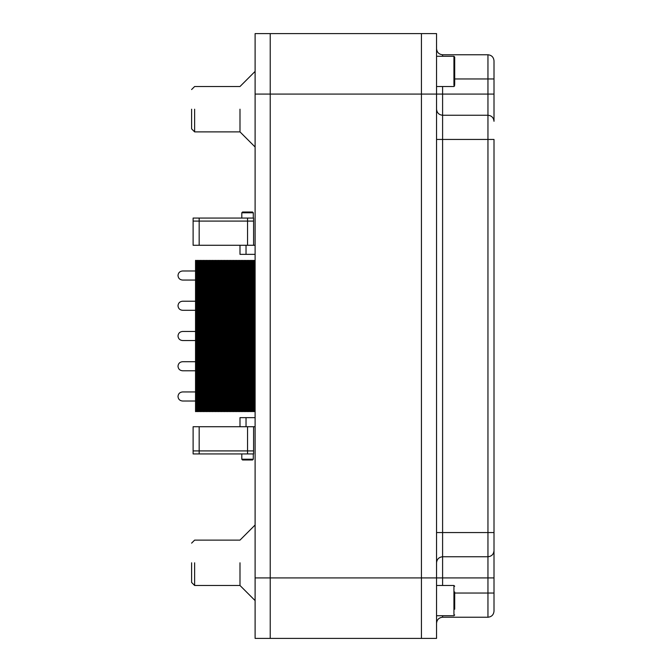 <?xml version="1.0" encoding="UTF-8"?>
<svg xmlns="http://www.w3.org/2000/svg" width="672" height="672" viewBox="0 0 672 672"><rect width="100%" height="100%" fill="white"/><g stroke="black" fill="none" stroke-linecap="round" stroke-linejoin="round"><path stroke-width="1.01" d="M421.428 577.92L421.428 638.4L270.228 638.4L270.228 577.92L270.228 638.4L255.108 638.4L255.108 577.92L436.548 577.92L436.548 638.4L421.428 638.4L421.428 33.6L421.428 577.92M436.548 623.28C436.934 619.634 438.95 617.618 442.596 617.232L487.956 617.232L487.956 94.08L255.108 94.08L255.108 33.6L270.228 33.6L270.228 577.92L270.228 33.6L436.548 33.6L436.548 577.92L442.596 577.92L442.596 585.48M436.548 109.2C436.934 112.846 438.95 114.862 442.596 115.248L487.956 115.248C491.602 115.634 493.618 117.65 494.004 121.296L494.004 60.816C493.618 57.17 491.602 55.154 487.956 54.768L442.596 54.768C438.95 54.382 436.934 52.366 436.548 48.72M442.596 86.52L442.596 139.44L494.004 139.44L494.004 550.704C493.618 554.35 491.602 556.366 487.956 556.752L442.596 556.752L442.596 577.92L494.004 577.92L494.004 611.184C493.618 614.83 491.602 616.846 487.956 617.232M494.004 550.704L494.004 577.92M436.548 562.8C436.934 559.154 438.95 557.138 442.596 556.752L442.596 532.56L494.004 532.56M453.936 85.369L453.936 56.28L454.692 57.036L454.692 84.672M191.604 562.8L191.604 582.456L191.604 562.8M194.628 562.8L194.628 585.48L194.628 562.8M191.604 109.2L191.604 128.856L191.604 109.2M194.628 109.2L194.628 131.88L194.628 109.2M239.988 562.8L239.988 585.48L239.988 562.8M239.988 109.2L239.988 131.88L239.988 109.2M253.596 426.72L253.596 453.936L193.116 453.936L193.116 450.912L199.164 450.912L193.116 450.912L193.116 426.72L255.108 426.72M246.036 417.648L246.036 426.72L239.988 426.72L239.988 417.648L255.108 417.648M255.108 94.08L255.108 577.92M199.164 245.28L193.116 245.28L193.116 221.088L199.164 221.088L199.164 245.28L246.036 245.28L246.036 254.352L239.988 254.352L239.988 245.28L255.108 245.28M246.036 254.352L255.108 254.352M454.692 591.973L454.692 609.227M197.652 391.944L198.559 391.944M197.652 401.016L198.559 401.016M197.652 361.704L198.559 361.704M197.652 370.776L198.559 370.776M197.652 331.464L198.559 331.464M197.652 340.536L198.559 340.536M197.652 301.224L198.559 301.224M197.652 310.296L198.559 310.296M197.652 270.984L198.559 270.984M197.652 280.056L198.559 280.056M253.596 270.984L254.503 270.984M253.596 280.056L254.503 280.056M253.596 301.224L254.503 301.224M253.596 310.296L254.503 310.296M253.596 331.464L254.503 331.464M253.596 340.536L254.503 340.536M253.596 361.704L254.503 361.704M253.596 370.776L254.503 370.776M253.596 391.944L254.503 391.944M253.596 401.016L254.503 401.016M252.084 391.944L252.991 391.944M252.084 401.016L252.991 401.016M252.084 361.704L252.991 361.704M252.084 370.776L252.991 370.776M252.084 331.464L252.991 331.464M252.084 340.536L252.991 340.536M252.084 301.224L252.991 301.224M252.084 310.296L252.991 310.296M252.084 270.984L252.991 270.984M252.084 280.056L252.991 280.056M250.572 270.984L251.479 270.984M250.572 280.056L251.479 280.056M250.572 301.224L251.479 301.224M250.572 310.296L251.479 310.296M250.572 331.464L251.479 331.464M250.572 340.536L251.479 340.536M250.572 361.704L251.479 361.704M250.572 370.776L251.479 370.776M250.572 391.944L251.479 391.944M250.572 401.016L251.479 401.016M249.06 391.944L249.967 391.944M249.06 401.016L249.967 401.016M249.06 361.704L249.967 361.704M249.06 370.776L249.967 370.776M249.06 331.464L249.967 331.464M249.06 340.536L249.967 340.536M249.06 301.224L249.967 301.224M249.06 310.296L249.967 310.296M249.06 270.984L249.967 270.984M249.06 280.056L249.967 280.056M247.548 270.984L248.455 270.984M247.548 280.056L248.455 280.056M247.548 301.224L248.455 301.224M247.548 310.296L248.455 310.296M247.548 331.464L248.455 331.464M247.548 340.536L248.455 340.536M247.548 361.704L248.455 361.704M247.548 370.776L248.455 370.776M247.548 391.944L248.455 391.944M247.548 401.016L248.455 401.016M246.036 391.944L246.943 391.944M246.036 401.016L246.943 401.016M246.036 361.704L246.943 361.704M246.036 370.776L246.943 370.776M246.036 331.464L246.943 331.464M246.036 340.536L246.943 340.536M246.036 301.224L246.943 301.224M246.036 310.296L246.943 310.296M246.036 270.984L246.943 270.984M246.036 280.056L246.943 280.056M244.524 270.984L245.431 270.984M244.524 280.056L245.431 280.056M244.524 301.224L245.431 301.224M244.524 310.296L245.431 310.296M244.524 331.464L245.431 331.464M244.524 340.536L245.431 340.536M244.524 361.704L245.431 361.704M244.524 370.776L245.431 370.776M244.524 391.944L245.431 391.944M244.524 401.016L245.431 401.016M243.012 391.944L243.919 391.944M243.012 401.016L243.919 401.016M243.012 361.704L243.919 361.704M243.012 370.776L243.919 370.776M243.012 331.464L243.919 331.464M243.012 340.536L243.919 340.536M243.012 301.224L243.919 301.224M243.012 310.296L243.919 310.296M243.012 270.984L243.919 270.984M243.012 280.056L243.919 280.056M241.5 270.984L242.407 270.984M241.5 280.056L242.407 280.056M241.5 301.224L242.407 301.224M241.5 310.296L242.407 310.296M241.5 331.464L242.407 331.464M241.5 340.536L242.407 340.536M241.5 361.704L242.407 361.704M241.5 370.776L242.407 370.776M241.5 391.944L242.407 391.944M241.5 401.016L242.407 401.016M239.988 391.944L240.895 391.944M239.988 401.016L240.895 401.016M239.988 361.704L240.895 361.704M239.988 370.776L240.895 370.776M239.988 331.464L240.895 331.464M239.988 340.536L240.895 340.536M239.988 301.224L240.895 301.224M239.988 310.296L240.895 310.296M239.988 270.984L240.895 270.984M239.988 280.056L240.895 280.056M238.476 270.984L239.383 270.984M238.476 280.056L239.383 280.056M238.476 301.224L239.383 301.224M238.476 310.296L239.383 310.296M238.476 331.464L239.383 331.464M238.476 340.536L239.383 340.536M238.476 361.704L239.383 361.704M238.476 370.776L239.383 370.776M238.476 391.944L239.383 391.944M238.476 401.016L239.383 401.016M236.964 391.944L237.871 391.944M236.964 401.016L237.871 401.016M236.964 361.704L237.871 361.704M236.964 370.776L237.871 370.776M236.964 331.464L237.871 331.464M236.964 340.536L237.871 340.536M236.964 301.224L237.871 301.224M236.964 310.296L237.871 310.296M236.964 270.984L237.871 270.984M236.964 280.056L237.871 280.056M235.452 270.984L236.359 270.984M235.452 280.056L236.359 280.056M235.452 301.224L236.359 301.224M235.452 310.296L236.359 310.296M235.452 331.464L236.359 331.464M235.452 340.536L236.359 340.536M235.452 361.704L236.359 361.704M235.452 370.776L236.359 370.776M235.452 391.944L236.359 391.944M235.452 401.016L236.359 401.016M233.94 391.944L234.847 391.944M233.94 401.016L234.847 401.016M233.94 361.704L234.847 361.704M233.94 370.776L234.847 370.776M233.94 331.464L234.847 331.464M233.94 340.536L234.847 340.536M233.94 301.224L234.847 301.224M233.94 310.296L234.847 310.296M233.94 270.984L234.847 270.984M233.94 280.056L234.847 280.056M232.428 270.984L233.335 270.984M232.428 280.056L233.335 280.056M232.428 301.224L233.335 301.224M232.428 310.296L233.335 310.296M232.428 331.464L233.335 331.464M232.428 340.536L233.335 340.536M232.428 361.704L233.335 361.704M232.428 370.776L233.335 370.776M232.428 391.944L233.335 391.944M232.428 401.016L233.335 401.016M230.916 391.944L231.823 391.944M230.916 401.016L231.823 401.016M230.916 361.704L231.823 361.704M230.916 370.776L231.823 370.776M230.916 331.464L231.823 331.464M230.916 340.536L231.823 340.536M230.916 301.224L231.823 301.224M230.916 310.296L231.823 310.296M230.916 270.984L231.823 270.984M230.916 280.056L231.823 280.056M229.404 270.984L230.311 270.984M229.404 280.056L230.311 280.056M229.404 301.224L230.311 301.224M229.404 310.296L230.311 310.296M229.404 331.464L230.311 331.464M229.404 340.536L230.311 340.536M229.404 361.704L230.311 361.704M229.404 370.776L230.311 370.776M229.404 391.944L230.311 391.944M229.404 401.016L230.311 401.016M227.892 391.944L228.799 391.944M227.892 401.016L228.799 401.016M227.892 361.704L228.799 361.704M227.892 370.776L228.799 370.776M227.892 331.464L228.799 331.464M227.892 340.536L228.799 340.536M227.892 301.224L228.799 301.224M227.892 310.296L228.799 310.296M227.892 270.984L228.799 270.984M227.892 280.056L228.799 280.056M226.38 270.984L227.287 270.984M226.38 280.056L227.287 280.056M226.38 301.224L227.287 301.224M226.38 310.296L227.287 310.296M226.38 331.464L227.287 331.464M226.38 340.536L227.287 340.536M226.38 361.704L227.287 361.704M226.38 370.776L227.287 370.776M226.38 391.944L227.287 391.944M226.38 401.016L227.287 401.016M224.868 391.944L225.775 391.944M224.868 401.016L225.775 401.016M224.868 361.704L225.775 361.704M224.868 370.776L225.775 370.776M224.868 331.464L225.775 331.464M224.868 340.536L225.775 340.536M224.868 301.224L225.775 301.224M224.868 310.296L225.775 310.296M224.868 270.984L225.775 270.984M224.868 280.056L225.775 280.056M223.356 270.984L224.263 270.984M223.356 280.056L224.263 280.056M223.356 301.224L224.263 301.224M223.356 310.296L224.263 310.296M223.356 331.464L224.263 331.464M223.356 340.536L224.263 340.536M223.356 361.704L224.263 361.704M223.356 370.776L224.263 370.776M223.356 391.944L224.263 391.944M223.356 401.016L224.263 401.016M221.844 391.944L222.751 391.944M221.844 401.016L222.751 401.016M221.844 361.704L222.751 361.704M221.844 370.776L222.751 370.776M221.844 331.464L222.751 331.464M221.844 340.536L222.751 340.536M221.844 301.224L222.751 301.224M221.844 310.296L222.751 310.296M221.844 270.984L222.751 270.984M221.844 280.056L222.751 280.056M220.332 270.984L221.239 270.984M220.332 280.056L221.239 280.056M220.332 301.224L221.239 301.224M220.332 310.296L221.239 310.296M220.332 331.464L221.239 331.464M220.332 340.536L221.239 340.536M220.332 361.704L221.239 361.704M220.332 370.776L221.239 370.776M220.332 391.944L221.239 391.944M220.332 401.016L221.239 401.016M218.82 391.944L219.727 391.944M218.82 401.016L219.727 401.016M218.82 361.704L219.727 361.704M218.82 370.776L219.727 370.776M218.82 331.464L219.727 331.464M218.82 340.536L219.727 340.536M218.82 301.224L219.727 301.224M218.82 310.296L219.727 310.296M218.82 270.984L219.727 270.984M218.82 280.056L219.727 280.056M217.308 270.984L218.215 270.984M217.308 280.056L218.215 280.056M217.308 301.224L218.215 301.224M217.308 310.296L218.215 310.296M217.308 331.464L218.215 331.464M217.308 340.536L218.215 340.536M217.308 361.704L218.215 361.704M217.308 370.776L218.215 370.776M217.308 391.944L218.215 391.944M217.308 401.016L218.215 401.016M215.796 391.944L216.703 391.944M215.796 401.016L216.703 401.016M215.796 361.704L216.703 361.704M215.796 370.776L216.703 370.776M215.796 331.464L216.703 331.464M215.796 340.536L216.703 340.536M215.796 301.224L216.703 301.224M215.796 310.296L216.703 310.296M215.796 270.984L216.703 270.984M215.796 280.056L216.703 280.056M214.284 270.984L215.191 270.984M214.284 280.056L215.191 280.056M214.284 301.224L215.191 301.224M214.284 310.296L215.191 310.296M214.284 331.464L215.191 331.464M214.284 340.536L215.191 340.536M214.284 361.704L215.191 361.704M214.284 370.776L215.191 370.776M214.284 391.944L215.191 391.944M214.284 401.016L215.191 401.016M212.772 391.944L213.679 391.944M212.772 401.016L213.679 401.016M212.772 361.704L213.679 361.704M212.772 370.776L213.679 370.776M212.772 331.464L213.679 331.464M212.772 340.536L213.679 340.536M212.772 301.224L213.679 301.224M212.772 310.296L213.679 310.296M212.772 270.984L213.679 270.984M212.772 280.056L213.679 280.056M211.26 270.984L212.167 270.984M211.26 280.056L212.167 280.056M211.26 301.224L212.167 301.224M211.26 310.296L212.167 310.296M211.26 331.464L212.167 331.464M211.26 340.536L212.167 340.536M211.26 361.704L212.167 361.704M211.26 370.776L212.167 370.776M211.26 391.944L212.167 391.944M211.26 401.016L212.167 401.016M209.748 391.944L210.655 391.944M209.748 401.016L210.655 401.016M209.748 361.704L210.655 361.704M209.748 370.776L210.655 370.776M209.748 331.464L210.655 331.464M209.748 340.536L210.655 340.536M209.748 301.224L210.655 301.224M209.748 310.296L210.655 310.296M209.748 270.984L210.655 270.984M209.748 280.056L210.655 280.056M208.236 270.984L209.143 270.984M208.236 280.056L209.143 280.056M208.236 301.224L209.143 301.224M208.236 310.296L209.143 310.296M208.236 331.464L209.143 331.464M208.236 340.536L209.143 340.536M208.236 361.704L209.143 361.704M208.236 370.776L209.143 370.776M208.236 391.944L209.143 391.944M208.236 401.016L209.143 401.016M206.724 391.944L207.631 391.944M206.724 401.016L207.631 401.016M206.724 361.704L207.631 361.704M206.724 370.776L207.631 370.776M206.724 331.464L207.631 331.464M206.724 340.536L207.631 340.536M206.724 301.224L207.631 301.224M206.724 310.296L207.631 310.296M206.724 270.984L207.631 270.984M206.724 280.056L207.631 280.056M205.212 270.984L206.119 270.984M205.212 280.056L206.119 280.056M205.212 301.224L206.119 301.224M205.212 310.296L206.119 310.296M205.212 331.464L206.119 331.464M205.212 340.536L206.119 340.536M205.212 361.704L206.119 361.704M205.212 370.776L206.119 370.776M205.212 391.944L206.119 391.944M205.212 401.016L206.119 401.016M203.7 391.944L204.607 391.944M203.7 401.016L204.607 401.016M203.7 361.704L204.607 361.704M203.7 370.776L204.607 370.776M203.7 331.464L204.607 331.464M203.7 340.536L204.607 340.536M203.7 301.224L204.607 301.224M203.7 310.296L204.607 310.296M203.7 270.984L204.607 270.984M203.7 280.056L204.607 280.056M202.188 270.984L203.095 270.984M202.188 280.056L203.095 280.056M202.188 301.224L203.095 301.224M202.188 310.296L203.095 310.296M202.188 331.464L203.095 331.464M202.188 340.536L203.095 340.536M202.188 361.704L203.095 361.704M202.188 370.776L203.095 370.776M202.188 391.944L203.095 391.944M202.188 401.016L203.095 401.016M200.676 391.944L201.583 391.944M200.676 401.016L201.583 401.016M200.676 361.704L201.583 361.704M200.676 370.776L201.583 370.776M200.676 331.464L201.583 331.464M200.676 340.536L201.583 340.536M200.676 301.224L201.583 301.224M200.676 310.296L201.583 310.296M200.676 270.984L201.583 270.984M200.676 280.056L201.583 280.056M199.164 270.984L200.071 270.984M199.164 280.056L200.071 280.056M199.164 301.224L200.071 301.224M199.164 310.296L200.071 310.296M199.164 331.464L200.071 331.464M199.164 340.536L200.071 340.536M199.164 361.704L200.071 361.704M199.164 370.776L200.071 370.776M199.164 391.944L200.071 391.944M199.164 401.016L200.071 401.016M255.108 260.4L254.503 260.4L254.503 411.6L255.108 411.6M252.991 266.448L252.991 411.6L253.596 411.6L253.596 260.4L252.991 260.4L252.991 266.448L253.596 266.448M251.479 266.448L251.479 411.6L252.084 411.6L252.084 260.4L251.479 260.4L251.479 266.448L252.084 266.448M249.967 266.448L249.967 411.6L250.572 411.6L250.572 260.4L249.967 260.4L249.967 266.448L250.572 266.448M248.455 266.448L248.455 411.6L249.06 411.6L249.06 260.4L248.455 260.4L248.455 266.448L249.06 266.448M246.943 266.448L246.943 411.6L247.548 411.6L247.548 260.4L246.943 260.4L246.943 266.448L247.548 266.448M245.431 266.448L245.431 411.6L246.036 411.6L246.036 260.4L245.431 260.4L245.431 266.448L246.036 266.448M243.919 266.448L243.919 411.6L244.524 411.6L244.524 260.4L243.919 260.4L243.919 266.448L244.524 266.448M242.407 266.448L242.407 411.6L243.012 411.6L243.012 260.4L242.407 260.4L242.407 266.448L243.012 266.448M240.895 266.448L240.895 411.6L241.5 411.6L241.5 260.4L240.895 260.4L240.895 266.448L241.5 266.448M239.383 266.448L239.383 411.6L239.988 411.6L239.988 260.4L239.383 260.4L239.383 266.448L239.988 266.448M237.871 266.448L237.871 411.6L238.476 411.6L238.476 260.4L237.871 260.4L237.871 266.448L238.476 266.448M236.359 266.448L236.359 411.6L236.964 411.6L236.964 260.4L236.359 260.4L236.359 266.448L236.964 266.448M234.847 266.448L234.847 411.6L235.452 411.6L235.452 260.4L234.847 260.4L234.847 266.448L235.452 266.448M233.335 266.448L233.335 411.6L233.94 411.6L233.94 260.4L233.335 260.4L233.335 266.448L233.94 266.448M231.823 266.448L231.823 411.6L232.428 411.6L232.428 260.4L231.823 260.4L231.823 266.448L232.428 266.448M230.311 266.448L230.311 411.6L230.916 411.6L230.916 260.4L230.311 260.4L230.311 266.448L230.916 266.448M228.799 266.448L228.799 411.6L229.404 411.6L229.404 260.4L228.799 260.4L228.799 266.448L229.404 266.448M227.287 266.448L227.287 411.6L227.892 411.6L227.892 260.4L227.287 260.4L227.287 266.448L227.892 266.448M225.775 266.448L225.775 411.6L226.38 411.6L226.38 260.4L225.775 260.4L225.775 266.448L226.38 266.448M224.263 266.448L224.263 411.6L224.868 411.6L224.868 260.4L224.263 260.4L224.263 266.448L224.868 266.448M222.751 266.448L222.751 411.6L223.356 411.6L223.356 260.4L222.751 260.4L222.751 266.448L223.356 266.448M221.239 266.448L221.239 411.6L221.844 411.6L221.844 260.4L221.239 260.4L221.239 266.448L221.844 266.448M219.727 266.448L219.727 411.6L220.332 411.6L220.332 260.4L219.727 260.4L219.727 266.448L220.332 266.448M218.215 266.448L218.215 411.6L218.82 411.6L218.82 260.4L218.215 260.4L218.215 266.448L218.82 266.448M216.703 266.448L216.703 411.6L217.308 411.6L217.308 260.4L216.703 260.4L216.703 266.448L217.308 266.448M215.191 266.448L215.191 411.6L215.796 411.6L215.796 260.4L215.191 260.4L215.191 266.448L215.796 266.448M213.679 266.448L213.679 411.6L214.284 411.6L214.284 260.4L213.679 260.4L213.679 266.448L214.284 266.448M212.167 266.448L212.167 411.6L212.772 411.6L212.772 260.4L212.167 260.4L212.167 266.448L212.772 266.448M210.655 266.448L210.655 411.6L211.26 411.6L211.26 260.4L210.655 260.4L210.655 266.448L211.26 266.448M209.143 266.448L209.143 411.6L209.748 411.6L209.748 260.4L209.143 260.4L209.143 266.448L209.748 266.448M207.631 266.448L207.631 411.6L208.236 411.6L208.236 260.4L207.631 260.4L207.631 266.448L208.236 266.448M206.119 266.448L206.119 411.6L206.724 411.6L206.724 260.4L206.119 260.4L206.119 266.448L206.724 266.448M204.607 266.448L204.607 411.6L205.212 411.6L205.212 260.4L204.607 260.4L204.607 266.448L205.212 266.448M203.095 266.448L203.095 411.6L203.7 411.6L203.7 260.4L203.095 260.4L203.095 266.448L203.7 266.448M201.583 266.448L201.583 411.6L202.188 411.6L202.188 260.4L201.583 260.4L201.583 266.448L202.188 266.448M200.071 266.448L200.071 411.6L200.676 411.6L200.676 260.4L200.071 260.4L200.071 266.448L200.676 266.448M198.559 266.448L198.559 411.6L199.164 411.6L199.164 260.4L198.559 260.4L198.559 266.448L199.164 266.448M197.047 266.448L197.047 411.6L197.652 411.6L197.652 260.4L197.047 260.4L197.047 266.448L197.652 266.448M195.535 266.448L195.535 411.6L196.14 411.6L196.14 260.4L195.535 260.4L195.535 266.448L196.14 266.448M247.548 245.28L247.548 221.088L199.164 221.088L199.164 218.064L193.116 218.064L193.116 221.088L253.596 221.088L253.596 245.28M247.548 218.064L247.548 221.088L253.596 221.088L253.596 218.064L199.164 218.064M199.164 426.72L199.164 450.912L253.596 450.912L247.548 450.912L247.548 426.72M199.164 453.936L199.164 450.912L247.548 450.912L247.548 453.936M253.294 218.064L253.294 212.772L252.538 212.016L242.558 212.016L244.961 212.016L242.558 212.016L241.802 212.772L241.802 218.064M252.857 459.228L241.802 459.228L242.558 459.984L244.944 459.984M253.294 453.936L253.294 459.228L252.538 459.984L242.936 459.984M252.538 459.984L250.152 459.984M494.004 593.04L454.692 593.04M442.596 615.72L442.596 617.232M442.596 54.768L442.596 56.28M494.004 94.08L487.956 94.08L487.956 78.96L454.692 78.96M494.004 78.96L487.956 78.96L487.956 54.768M436.548 139.44L442.596 139.44L442.596 532.56L436.548 532.56M453.936 614.569L453.936 585.48L454.692 586.236M254.503 405.552L255.108 405.552M254.503 266.448L255.108 266.448M252.991 405.552L253.596 405.552M251.479 405.552L252.084 405.552M249.967 405.552L250.572 405.552M248.455 405.552L249.06 405.552M246.943 405.552L247.548 405.552M245.431 405.552L246.036 405.552M243.919 405.552L244.524 405.552M242.407 405.552L243.012 405.552M240.895 405.552L241.5 405.552M239.383 405.552L239.988 405.552M237.871 405.552L238.476 405.552M236.359 405.552L236.964 405.552M234.847 405.552L235.452 405.552M233.335 405.552L233.94 405.552M231.823 405.552L232.428 405.552M230.311 405.552L230.916 405.552M228.799 405.552L229.404 405.552M227.287 405.552L227.892 405.552M225.775 405.552L226.38 405.552M224.263 405.552L224.868 405.552M222.751 405.552L223.356 405.552M221.239 405.552L221.844 405.552M219.727 405.552L220.332 405.552M218.215 405.552L218.82 405.552M216.703 405.552L217.308 405.552M215.191 405.552L215.796 405.552M213.679 405.552L214.284 405.552M212.167 405.552L212.772 405.552M210.655 405.552L211.26 405.552M209.143 405.552L209.748 405.552M207.631 405.552L208.236 405.552M206.119 405.552L206.724 405.552M204.607 405.552L205.212 405.552M203.095 405.552L203.7 405.552M201.583 405.552L202.188 405.552M200.071 405.552L200.676 405.552M198.559 405.552L199.164 405.552M197.047 405.552L197.652 405.552M195.535 405.552L196.14 405.552M252.857 212.772L241.802 212.772M249.967 373.044L249.816 389.038M249.967 282.324L249.816 298.318M453.936 56.28L436.548 56.28M454.692 85.764L453.936 86.52L436.548 86.52M191.604 582.456L194.628 585.48L239.988 585.48L255.108 600.6M191.604 128.856L194.628 131.88L239.988 131.88L255.108 147M191.604 543.144L194.628 540.12L239.988 540.12L255.108 525M191.604 89.544L194.628 86.52L239.988 86.52L255.108 71.4M453.936 585.48L436.548 585.48M454.692 614.964L453.936 615.72L436.548 615.72M195.535 401.016L182.532 401.016C179.785 400.739 178.273 399.227 177.996 396.48C178.273 393.733 179.785 392.221 182.532 391.944C179.785 392.221 178.273 393.733 177.996 396.48C178.273 393.733 179.785 392.221 182.532 391.944L195.535 391.944M195.535 370.776L182.532 370.776C179.785 370.499 178.273 368.987 177.996 366.24C178.273 363.493 179.785 361.981 182.532 361.704L182.532 361.704C179.785 361.981 178.273 363.493 177.996 366.24C178.273 363.493 179.785 361.981 182.532 361.704L195.535 361.704M195.535 340.536L182.532 340.536C179.785 340.259 178.273 338.747 177.996 336C178.273 333.253 179.785 331.741 182.532 331.464C179.785 331.741 178.273 333.253 177.996 336C178.273 333.253 179.785 331.741 182.532 331.464L195.535 331.464M195.535 310.296L182.532 310.296C179.785 310.019 178.273 308.507 177.996 305.76C178.273 303.013 179.785 301.501 182.532 301.224C179.785 301.501 178.273 303.013 177.996 305.76C178.273 303.013 179.785 301.501 182.532 301.224L195.535 301.224M195.535 280.056L182.532 280.056C179.785 279.779 178.273 278.267 177.996 275.52C178.273 272.773 179.785 271.261 182.532 270.984C179.785 271.261 178.273 272.773 177.996 275.52C178.273 272.773 179.785 271.261 182.532 270.984L195.535 270.984M196.14 270.984L197.047 270.984M196.14 301.224L197.047 301.224M196.14 331.464L197.047 331.464M196.14 361.704L197.047 361.704M196.14 391.944L197.047 391.944M196.14 401.016L197.047 401.016M196.14 370.776L197.047 370.776M196.14 340.536L197.047 340.536M196.14 310.296L197.047 310.296M196.14 280.056L197.047 280.056M177.996 275.52C178.273 278.267 179.785 279.779 182.532 280.056C179.785 279.779 178.273 278.267 177.996 275.52M177.996 305.76C178.273 308.507 179.785 310.019 182.532 310.296C179.785 310.019 178.273 308.507 177.996 305.76M177.996 336C178.273 338.747 179.785 340.259 182.532 340.536C179.785 340.259 178.273 338.747 177.996 336M177.996 366.24C178.273 368.987 179.785 370.499 182.532 370.776C179.785 370.499 178.273 368.987 177.996 366.24M177.996 396.48C178.273 399.227 179.785 400.739 182.532 401.016C179.785 400.739 178.273 399.227 177.996 396.48M241.802 459.228L241.802 453.936M249.967 389.676L249.06 388.92M250.572 389.676L251.479 389.676M252.084 389.676L252.991 389.676M253.596 389.676L254.503 389.676M250.572 373.044L251.479 373.044M252.084 373.044L252.991 373.044M253.596 373.044L254.503 373.044M249.816 373.044L249.06 373.8M249.967 298.956L249.06 298.2M250.572 298.956L251.479 298.956M252.084 298.956L252.991 298.956M253.596 298.956L254.503 298.956M250.572 282.324L251.479 282.324M252.084 282.324L252.991 282.324M253.596 282.324L254.503 282.324M249.816 282.324L249.06 283.08"/></g></svg>
